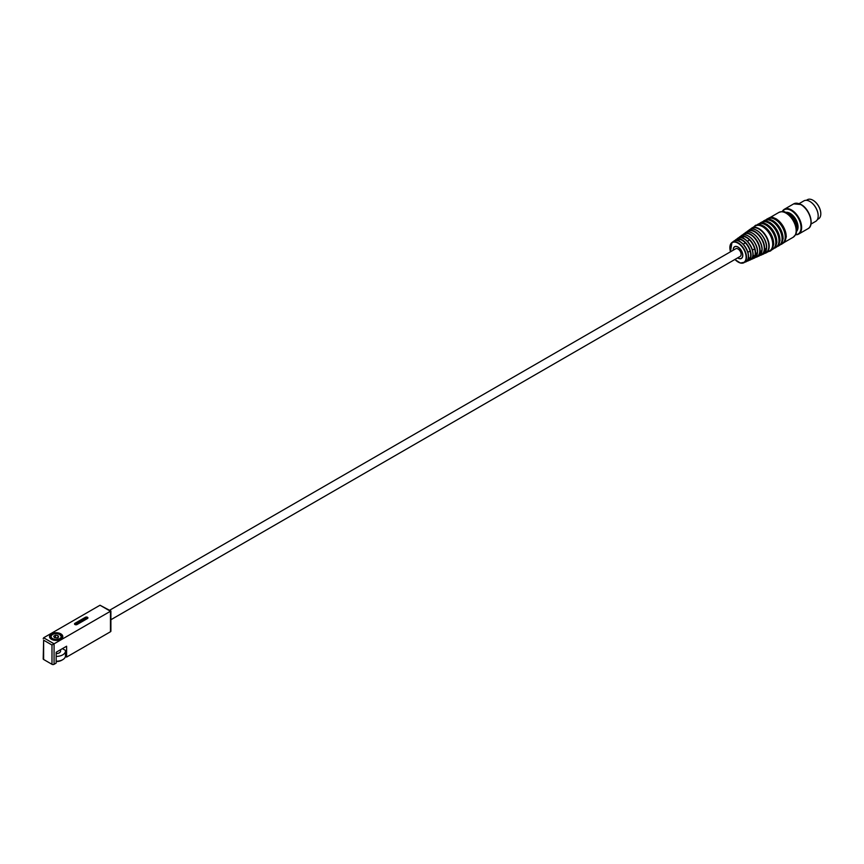 <?xml version="1.0" encoding="UTF-8"?>
<svg xmlns="http://www.w3.org/2000/svg" width="864" height="864" viewBox="0 0 864 864"><rect width="100%" height="100%" fill="white"/><g stroke="black" fill="none" stroke-linecap="round" stroke-linejoin="round"><path stroke-width="1.3" d="M51.98 664.308L43.632 659.48L43.632 640.192L51.98 645.019L51.98 664.308A1.48 0.853 0 0 0 54.076 664.308L56.16 663.098L56.16 652.255L66.604 646.218L66.604 657.072L65.426 656.392M62.424 648.637L65.383 650.344A9.299 5.368 180 0 1 65.47 651.046A9.299 5.368 180 0 1 56.16 656.413M43.632 640.192L43.2 658.886A1.48 0.853 0 0 0 43.632 659.48M66.604 657.072L110.462 631.757A1.48 0.853 0 0 0 110.894 631.152L110.894 611.01L54.076 643.81L43.632 637.783L100.019 605.232L110.894 611.01M56.16 661.586A7.83 4.514 0 0 0 61.7 660.269L62.737 659.664A9.299 5.368 180 0 1 56.16 661.241M51.743 639.436A5.908 3.413 180 0 1 50.252 637.178A5.908 3.413 180 0 1 51.538 635.062M60.782 635.062A5.908 3.413 180 0 1 62.068 637.178A5.908 3.413 180 0 1 60.588 639.436M51.462 639.284A6.642 3.834 0 0 0 60.858 639.284A6.642 3.834 0 0 0 60.858 633.863A6.642 3.834 0 0 0 51.462 633.863A6.642 3.834 0 0 0 51.462 639.284L51.462 639.284M74.952 623.311L85.396 617.285A1.48 0.853 180 0 1 87.005 617.101A1.48 0.853 180 0 1 87.923 617.89A1.48 0.853 180 0 1 87.491 618.494L77.047 624.521A1.48 0.853 180 0 1 75.438 624.704A1.48 0.853 180 0 1 74.52 623.916A1.48 0.853 180 0 1 74.952 623.311L74.952 624.521L85.396 618.494A1.48 0.853 180 0 1 87.491 618.494M51.98 645.019L54.076 643.81L54.076 664.308M43.2 638.734L43.632 637.783M65.47 651.046L65.47 655.862A9.299 5.368 180 0 1 62.737 659.664M60.588 649.696L60.588 651.046A4.428 2.56 180 0 1 56.16 653.605M57.974 637.945L55.274 637.762M54.356 637.621L53.687 636.196L55.501 635.148L57.974 635.537L58.633 636.962L56.83 637.999L54.356 637.621M55.501 637.556L55.501 635.148M57.974 637.34L57.974 635.537M733.309 250.16A6.642 3.834 60 0 1 734.681 246.812A6.642 3.834 60 0 1 739.8 248.594A6.642 3.834 60 0 1 742.694 255.28A6.642 3.834 60 0 1 741.323 258.325A6.642 3.834 60 0 1 737.996 257.99A6.642 3.834 60 0 1 737.737 257.839M737.64 257.893A6.793 3.92 -120 0 0 741.398 258.455A6.793 3.92 -120 0 0 742.802 255.344A6.793 3.92 -120 0 0 739.832 248.508A6.793 3.92 -120 0 0 734.605 246.683A6.793 3.92 -120 0 0 733.212 250.214M750.46 229.262L751.918 227.988A14.321 8.273 -120 0 1 762.966 231.822A14.321 8.273 -120 0 1 769.208 246.24A14.321 8.273 -120 0 1 766.249 252.796L764.413 253.433A14.321 8.273 -120 0 0 766.249 252.796L769.727 250.787A14.321 8.273 -120 0 0 772.697 244.231A14.321 8.273 -120 0 0 766.444 229.813A14.321 8.273 -120 0 0 755.406 225.979L751.918 227.988A14.321 8.273 -120 0 0 750.481 229.252M773.68 243.659A14.321 8.273 -120 0 0 767.426 229.252A14.321 8.273 -120 0 0 756.389 225.407M772.34 249.286L772.859 248.983A14.321 8.273 -120 0 0 775.829 242.417A14.321 8.273 -120 0 0 769.576 228.01A14.321 8.273 -120 0 0 758.538 224.165L758.009 224.478M776.812 241.855A14.321 8.273 -120 0 0 770.558 227.437A14.321 8.273 -120 0 0 759.521 223.603M775.472 247.471L775.991 247.169A14.321 8.273 -120 0 0 778.961 240.613A14.321 8.273 -120 0 0 772.708 226.195A14.321 8.273 -120 0 0 761.67 222.361L761.141 222.664M779.944 240.052A14.321 8.273 -120 0 0 773.69 225.634A14.321 8.273 -120 0 0 762.653 221.8M778.604 245.668L779.123 245.365A14.321 8.273 -120 0 0 782.093 238.81A14.321 8.273 -120 0 0 775.84 224.392A14.321 8.273 -120 0 0 764.802 220.558L764.273 220.86M783.076 238.237A14.321 8.273 -120 0 0 776.822 223.819A14.321 8.273 -120 0 0 765.785 219.985M781.736 243.853L782.255 243.551A14.321 8.273 -120 0 0 785.225 236.995A14.321 8.273 -120 0 0 778.972 222.577A14.321 8.273 -120 0 0 767.934 218.743L767.405 219.046M786.208 236.434A14.321 8.273 -120 0 0 779.954 222.016A14.321 8.273 -120 0 0 768.917 218.182M747.814 259.405L747.857 259.47A11.858 6.847 -120 0 0 747.857 252.234L750.092 251.111A12.042 6.955 60 0 1 750.092 258.347L748.278 258.196M750.092 258.347L748.408 257.375M738.256 240.851L739.044 239.242A12.042 6.955 60 0 1 745.308 242.827A12.01 6.934 -120 0 1 750.06 251.1L750.092 251.111M752.393 257.224L752.436 257.288A12.366 7.139 -120 0 0 752.436 250.052L754.661 248.929A12.56 7.247 60 0 1 754.661 256.154L752.825 256.036M754.661 256.154L752.954 255.172M742.414 238L743.213 236.369A12.56 7.247 60 0 1 749.488 239.954A12.528 7.236 -120 0 1 754.628 248.908L754.661 248.929M745.308 242.827L743.224 244.188A11.858 6.847 -120 0 0 736.949 240.581L736.992 240.646M739.044 241.142L739.044 239.209A12.01 6.934 -120 0 0 735.124 240.624M749.488 239.954L747.392 241.326A12.366 7.139 -120 0 0 741.128 237.708L741.161 237.784M743.224 238.313L743.224 236.336A12.528 7.236 -120 0 0 739.033 237.762M813.078 200.308A10.778 6.221 60 0 1 813.175 200.362L813.175 200.362A10.778 6.221 60 0 1 820.8 213.559A10.778 6.221 60 0 1 820.8 213.678M806.35 200.318L807.43 199.692A11.07 6.394 60 0 1 812.97 200.243L812.97 200.243A11.07 6.394 60 0 1 820.8 213.808A11.07 6.394 60 0 1 818.51 218.873L817.43 219.499M809.946 201.506A11.513 6.653 60 0 1 810.043 201.571L810.043 201.571A11.513 6.653 60 0 1 818.186 215.676A11.513 6.653 60 0 1 818.186 215.795M799.146 203.623L803.93 200.858A11.815 6.826 60 0 1 809.838 201.442L809.838 201.442A11.815 6.826 60 0 1 818.186 215.914A11.815 6.826 60 0 1 815.746 221.324L810.961 224.089M786.208 212.339A11.07 6.394 60 0 1 790.204 213.386A11.07 6.394 60 0 1 797.008 221.875A11.07 6.394 60 0 1 796.943 230.926M109.598 610.254L735.782 248.735A4.428 2.56 60 0 1 737.996 248.951A4.428 2.56 60 0 1 740.891 252.85A4.428 2.56 60 0 1 740.21 256.403L110.894 619.736M100.019 605.232L110.462 611.258L110.462 631.757M85.396 617.285L85.396 618.494M52.412 634.651A5.616 3.24 0 0 0 50.555 637.06A5.616 3.24 0 0 0 54.011 640.051A5.616 3.24 0 0 0 60.134 639.349A5.616 3.24 0 0 0 61.776 637.06A5.616 3.24 0 0 0 59.908 634.651M59.713 638.626A5.022 2.894 180 0 1 51.311 637.33A5.022 2.894 180 0 1 57.467 633.776A5.022 2.894 180 0 1 59.713 638.626M734.929 259.459A11.47 6.62 -120 0 0 746.107 257.245A11.47 6.62 -120 0 0 736.43 242.471A11.47 6.62 -120 0 0 730.49 251.78M737.305 261.5A11.761 6.793 -120 0 0 743.699 262.84A11.761 6.793 -120 0 0 746.507 257.256A11.761 6.793 -120 0 0 741.128 245.171A11.761 6.793 -120 0 0 731.959 242.503A11.761 6.793 -120 0 0 729.918 248.702M734.875 259.492L740.372 263.023L745.502 262.03A11.977 6.912 -120 0 0 748.364 256.36A11.977 6.912 -120 0 0 742.9 244.058A11.977 6.912 -120 0 0 733.558 241.337L731.959 242.503L730.436 251.813M749.92 260.075L746.69 261.252A12.28 7.085 -120 0 0 748.105 260.885A12.28 7.085 -120 0 0 751.043 255.064A12.28 7.085 -120 0 0 745.438 242.449A12.28 7.085 -120 0 0 735.858 239.652A12.28 7.085 -120 0 0 734.843 240.7L737.456 238.486A12.496 7.214 -120 0 1 747.198 241.326A12.496 7.214 -120 0 1 752.911 254.156A12.496 7.214 -120 0 1 749.92 260.075C759.575 256.77 745.146 231.779 737.456 238.486M751.118 259.286A12.798 7.387 -120 0 0 752.522 258.93A12.798 7.387 -120 0 0 755.59 252.86A12.798 7.387 -120 0 0 749.736 239.717A12.798 7.387 -120 0 0 739.757 236.801A12.798 7.387 -120 0 0 738.742 237.838M757.447 251.953A13.003 7.506 -120 0 0 751.507 238.594A13.003 7.506 -120 0 0 741.355 235.634C746.356 231.055 758.009 242.557 757.555 251.824L754.337 258.12A13.003 7.506 -120 0 0 757.447 251.953M757.166 254.405A12.787 7.387 -120 0 0 757.512 251.737A12.787 7.387 -120 0 0 745.988 235.051M755.773 257.116A13.046 7.528 -120 0 0 759.748 250.657A13.046 7.528 -120 0 0 753.278 236.758A13.046 7.528 -120 0 0 742.943 234.889M755.546 257.342A13.316 7.69 -120 0 0 756.95 256.975A13.316 7.69 -120 0 0 760.126 250.657A13.316 7.69 -120 0 0 754.045 236.984A13.316 7.69 -120 0 0 743.656 233.96A13.316 7.69 -120 0 0 742.64 234.986M761.994 249.761A13.522 7.808 -120 0 0 755.816 235.861A13.522 7.808 -120 0 0 745.265 232.783C750.47 228.031 762.566 240.008 762.102 249.631L758.765 256.165A13.522 7.808 -120 0 0 761.994 249.761M761.702 252.31A13.306 7.679 -120 0 0 762.059 249.545A13.306 7.679 -120 0 0 750.071 232.178M760.212 255.161A13.554 7.83 -120 0 0 764.284 248.465A13.554 7.83 -120 0 0 757.588 234.036A13.554 7.83 -120 0 0 746.863 232.027M746.518 232.135L749.164 229.943A14.04 8.111 -120 0 1 760.126 233.129A14.04 8.111 -120 0 1 766.53 247.558A14.04 8.111 -120 0 1 763.182 254.21L759.953 255.409A13.824 7.981 -120 0 0 761.368 255.01A13.824 7.981 -120 0 0 764.672 248.465A13.824 7.981 -120 0 0 758.354 234.252A13.824 7.981 -120 0 0 747.565 231.109A13.824 7.981 -120 0 0 746.528 232.124M766.228 250.214A13.824 7.981 -120 0 0 766.595 247.342A13.824 7.981 -120 0 0 754.153 229.295M764.672 253.184A14.051 8.111 -120 0 0 768.82 246.251A14.051 8.111 -120 0 0 761.918 231.347A14.051 8.111 -120 0 0 750.805 229.154M784.868 242.05L793.195 237.244A14.321 8.273 -120 0 0 796.154 230.688A14.321 8.273 -120 0 0 789.901 216.27A14.321 8.273 -120 0 0 778.864 212.436L770.537 217.242M747.814 252.169A11.75 6.782 -120 0 0 743.256 244.264M746.906 261.036A12.01 6.934 -120 0 0 750.06 258.336M752.393 249.988A12.269 7.085 -120 0 0 747.425 241.391M751.345 259.081A12.528 7.236 -120 0 0 754.628 256.144M798.811 203.634A13.9 8.024 60 0 1 801.263 204.692A13.9 8.024 60 0 1 810.778 224.37M800.852 204.584A14.321 8.273 60 0 1 810.216 217.199A14.321 8.273 60 0 1 808.024 228.679C814.687 225.601 809.849 209.077 801.155 204.552L793.692 203.872A14.321 8.273 60 0 1 800.852 204.584M782.298 211.507A14.321 8.273 60 0 1 784.361 209.261A14.321 8.273 60 0 1 791.521 209.974A14.321 8.273 60 0 1 800.874 222.599A14.321 8.273 60 0 1 798.682 234.068A14.321 8.273 60 0 1 795.712 234.738M782.406 211.507A13.975 8.068 60 0 1 791.143 210.47A13.975 8.068 60 0 1 800.734 224.672A13.975 8.068 60 0 1 795.766 234.641M788.551 213.656A11.07 6.394 60 0 1 789.167 213.991A11.07 6.394 60 0 1 796.964 228.247M61.776 638.248L61.776 637.06L59.335 634.165C54.454 633.01 51.527 633.971 50.555 637.06L50.555 638.248M735.383 246.402L734.681 246.812M742.025 257.915L741.323 258.325M751.108 259.297L754.337 258.12M738.72 237.848L741.355 235.634M745.265 232.783L742.619 234.986M755.536 257.353L758.765 256.165M749.164 229.943C754.585 225.007 767.124 237.449 766.638 247.428L763.182 254.21M768.107 251.726L770.537 250.97L772.351 249.253L773.788 243.886L770.807 233.734L764.122 226.346L760.396 224.672L755.59 225.223L753.786 226.919M771.919 249.826L775.494 247.439L776.92 242.082L773.939 231.919L767.254 224.543L763.538 222.869L761.108 222.664L757.339 224.564M775.051 248.011L778.626 245.635L780.052 240.268L777.071 230.116L770.386 222.728L766.67 221.054L764.24 220.86L760.471 222.761M778.183 246.208L781.758 243.832L783.184 238.464L780.203 228.301L773.518 220.925L769.802 219.251L767.372 219.056L763.603 220.946M781.315 244.393L784.89 242.017L786.316 236.65L783.335 226.498L776.65 219.11L772.934 217.436L770.504 217.242L766.735 219.143M778.864 212.436C782.104 211.41 784.004 211.194 784.555 211.777L788.13 213.376C793.379 217.004 796.338 222.372 797.018 229.478L796.025 234.155L793.195 237.244M745.502 262.03C754.78 258.876 740.923 234.889 733.558 241.337M795.679 234.792L798.682 234.068L808.024 228.679M782.233 211.507L784.361 209.261L793.692 203.872"/></g></svg>
